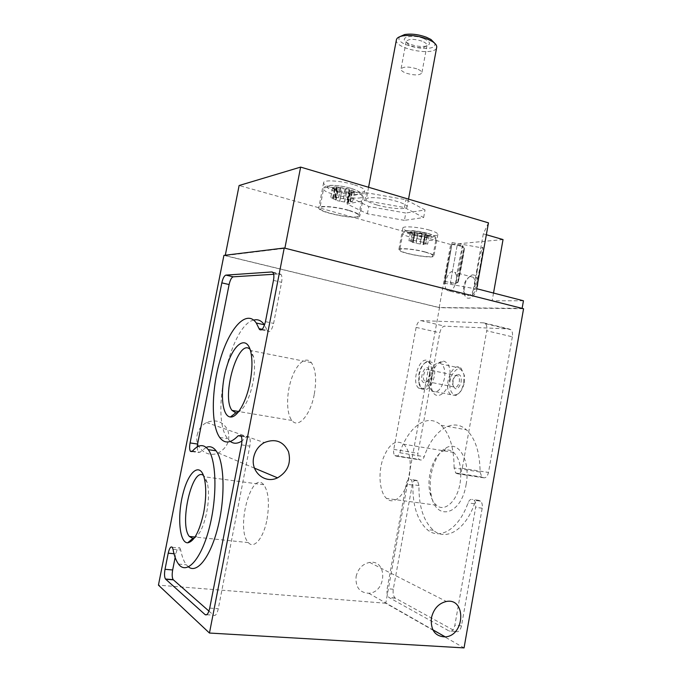 <?xml version="1.0" encoding="UTF-8"?>
<svg xmlns="http://www.w3.org/2000/svg" width="682" height="682" viewBox="0 0 682 682"><rect width="100%" height="100%" fill="white"/><g stroke="black" fill="none" stroke-linecap="round" stroke-linejoin="round"><path stroke-width="0.51" stroke-dasharray="3.41 2.56" d="M457.912 282.416L457.886 281.888C457.98 278.495 462.652 253.184 463.99 248.794L457.912 282.416L455.474 284.104L457.98 267.514L462.302 246.381L463.99 248.794M447.358 265.613L451.74 244.335C451.117 250.175 443.692 289.27 444.698 281.427L447.358 265.613M462.302 246.381L457.162 245.469L450.325 283.175L455.474 284.104M450.572 282.544L455.747 283.473C456.983 279.782 462.328 251.044 462.635 246.432L462.609 245.554L464.331 248.785C464.084 252.903 459.378 278.205 458.193 281.777L464.306 247.984M457.443 244.633L462.609 245.554M466.113 484.51C470.614 461.416 459.139 440.802 446.855 447.46C435.252 452.302 427.162 477.349 431.288 495.183C435.696 521.602 461.254 515.464 466.113 484.51M512.353 336.823L488.491 472.447C487.579 476.258 486.002 478.039 483.734 477.801L481.799 476.999L480.102 472.021C479.889 452.294 475.32 438.228 466.394 429.805C452.439 417.06 432.72 430.896 424.195 456.676C423.249 459.122 422.056 460.239 420.632 460L419.149 459.412C417.938 458.168 417.537 456.13 417.955 453.3L439.805 332.816C440.768 328.698 442.405 326.482 444.715 326.167L509.122 328.971L510.937 329.781C512.353 331.316 512.821 333.66 512.353 336.823L486.735 330.77L462.26 468.321C461.347 472.183 459.787 474.007 457.579 473.777L455.695 472.976L454.093 467.937L480.102 472.021M523.563 308.75L439.481 307.71L385.765 603.238L464.05 647.9M479.71 500.648L478.721 500.324C476.974 499.966 475.567 501.117 474.493 503.785C465.397 529.974 446.019 541.355 433.385 530.306C423.462 521.142 418.654 506.232 418.97 485.558L417.529 480.87L416.114 480.264C414.298 480.051 412.994 481.637 412.201 485.021L393.292 589.239C392.73 593.331 393.344 596.256 395.142 598.012L455.798 631.464C458.474 632.41 460.376 630.535 461.501 625.829L482.191 508.209C482.634 505.021 482.097 502.66 480.58 501.134L474.075 500.221C475.584 501.747 476.113 504.117 475.669 507.323L454.843 625.36C453.718 630.083 451.825 631.967 449.157 631.012L388.987 597.5C387.206 595.744 386.6 592.811 387.163 588.702L406.174 484.16C406.975 480.759 408.271 479.165 410.078 479.378L411.476 479.975L412.9 484.68C412.542 505.413 417.282 520.366 427.12 529.547C439.651 540.613 458.926 529.172 468.031 502.89C469.097 500.213 470.503 499.053 472.234 499.412L473.214 499.727M341.537 191.983L337.581 190.824L332.577 188.087L337.172 188.88L336.414 187.345L337.394 186.953L340.446 188.266L345.271 189.11L348.425 188.897L349.559 189.835L348.877 190.721C348.962 191.42 349.951 191.71 351.852 191.599L354.427 191.932C354.487 192.793 352.841 193.151 349.491 193.006L354.427 191.932C354.077 191.011 352.074 190.005 348.425 188.897L337.394 186.953C334.018 186.825 332.415 187.2 332.577 188.087C333.029 189.016 335.058 190.022 338.664 191.105L349.491 193.006L341.537 191.983L339.781 201.207L348.613 202.622L347.718 201.863L352.56 201.838L347.138 199.809L347.743 199.485L334.521 197.064L335.467 197.857L330.685 197.891L336.158 199.928L335.587 200.235L339.781 201.207M427.128 235.52L424.767 234.958L425.525 234.156L424.673 233.491L415.244 231.82C412.209 231.616 410.615 231.812 410.479 232.409C410.581 233.039 412.107 233.781 415.057 234.625L424.588 236.415L429.183 235.725L427.128 235.52L425.662 243.5L427.631 244.165L423.164 244.071L423.761 244.548L416.063 243.329L408.919 240.823L413.335 240.917L412.721 240.414L416.242 240.891L424.025 242.434L423.334 242.69L425.662 243.5M421.928 233.636L415.244 231.82L414.272 232.136L414.75 233.21L410.479 232.4L414.665 234.651L424.332 236.279C427.35 236.492 428.961 236.304 429.183 235.725C429.157 235.102 427.657 234.361 424.673 233.491L421.928 233.636L420.444 241.658M477.656 286.414C478.5 278.333 476.607 274.505 471.97 274.948C466.462 278.077 463.854 283.959 464.135 292.587C465.192 302.799 475.831 298.196 477.656 286.414M493.521 293.055L492.148 300.771L472.217 295.715L476.675 288.699M523.452 300.779L492.148 300.771M522.114 308.383L439.191 307.531L225.222 255.58L284.854 248.342L522.088 308.528M503.035 239.57L450.649 244.497L439.191 307.531M404.417 220.354L367.376 213.79L347.053 204.012L364.819 200.525L404.452 207.516L423.641 217.541L404.417 220.354L405.773 213.023L368.757 206.484L348.485 196.467L366.294 192.716L405.901 199.681L425.031 209.962L405.773 213.023M353.438 184.558C340.761 180.679 323.575 179.613 323.626 182.606C321.827 187.806 364.41 196.169 364.606 190.662C364.606 188.888 360.88 186.859 353.438 184.558M429.507 230.132C418.663 226.961 402.687 225.751 402.849 228.052C401.417 231.812 437.861 238.385 437.878 234.361C437.878 233.184 435.082 231.769 429.507 230.132M486.343 234.727L483.316 233.849L488.474 222.861M450.649 244.497L239.126 185.513M197.158 435.056C198.428 429.413 201.557 425.236 206.527 422.525C216.177 418.901 223.312 421.561 227.924 430.513C230.49 440.376 227.277 447.852 218.266 452.942C207.166 458.261 194.225 447.469 197.158 435.056M356.098 576.546C358.067 568.618 362.585 563.903 369.644 562.42C387.7 559.342 386.737 592.462 368.757 593.263C359.55 592.726 355.331 587.151 356.098 576.546M223.918 255.383L439.481 307.71M385.765 603.238L158.437 585.147M483.316 233.849L472.217 295.715M477.093 271.206C479.617 256.969 482.907 243.457 482.788 248.009C482.924 254.565 474.271 297.429 474.612 288.657L477.093 271.206M197.175 446.94L197.959 452.464L200.005 452.217L206.177 447.375M173.006 549.249L180.696 549.999C181.975 556.589 183.867 561.525 186.391 564.807L188.505 566.938M180.696 549.999L179.963 548.055C178.42 546.879 177.047 548.831 175.845 553.903L175.138 557.467M208.939 611.089L213.637 615.207C215.495 616.204 217.047 614.039 218.3 608.702L249.817 446.13C250.541 441.868 250.337 438.782 249.186 436.872L246.432 437.017L241.922 440.981M262.169 329.287L267.148 330.344L264.531 325.041M253.721 320.097C230.132 324.82 209.843 416.864 227.635 438.654L230.354 441.476M267.148 330.344L267.549 331.12C269.808 332.79 271.828 330.216 273.61 323.404L281.581 282.305C282.203 278.75 282.067 276.193 281.155 274.624L279.893 273.891L273.687 274.283M425.483 252.042C414.596 248.998 398.638 247.575 398.851 249.595C397.504 252.86 433.999 259.475 433.931 255.946C433.905 254.906 431.084 253.61 425.483 252.042M424.98 252.084C414.69 249.211 399.592 247.856 399.797 249.774C398.518 252.86 433.053 259.117 432.985 255.784C432.951 254.795 430.282 253.568 424.98 252.084M348.562 210.244C335.825 206.544 318.656 205.214 318.775 207.84C317.104 212.375 359.781 220.704 359.849 215.87C359.798 214.31 356.038 212.434 348.562 210.244M348.059 210.337C336.004 206.842 319.781 205.58 319.892 208.07C318.298 212.349 358.681 220.235 358.732 215.665C358.689 214.182 355.126 212.409 348.059 210.337M454.093 467.937C454.059 447.963 449.736 433.743 441.118 425.278C427.64 412.482 408.33 426.625 399.805 452.763C398.859 455.252 397.7 456.386 396.31 456.156L394.878 455.567C393.702 454.314 393.335 452.251 393.77 449.387L416.122 327.386C417.094 323.217 418.705 320.966 420.956 320.625L483.657 322.85L485.422 323.652C486.786 325.195 487.221 327.565 486.735 330.77M449.736 379.507C451.041 369.098 449.063 362.986 443.82 361.153C437.997 361.358 433.863 366.66 431.408 377.069C430.495 382.423 430.811 387.001 432.345 390.812C436.079 400.769 447.486 393.71 449.736 379.507M460.086 483.248C462.072 469.097 459.932 458.833 453.692 452.456C450.555 449.83 447.153 449.327 443.496 450.947C433.411 455.116 426.318 477.068 429.916 492.626C431.16 498.337 433.326 502.532 436.42 505.2C444.485 512.642 457.153 501.372 460.086 483.248M409.336 475.695C411.468 461.16 409.643 450.674 403.846 444.221C395.603 438.961 388.518 444.178 382.593 459.873C377.981 474.237 379.695 492.344 386.541 498.465C394.026 506.001 406.225 494.314 409.336 475.695M314.325 394C316.729 379.448 315.732 368.988 311.35 362.628C305.775 355.646 296.38 363.856 291.325 379.269C286.184 394.58 286.338 413.855 291.913 420.462C298.204 429.046 310.6 415.031 314.325 394M237.95 412.474C244.327 409.004 249.322 399.098 252.945 382.747C254.795 372.781 255.051 364.282 253.704 357.266L251.198 350.659L250.081 349.363M267.02 519.377C269.629 503.086 268.538 491.534 263.738 484.723C251.3 469.233 235.375 529.624 248.376 542.599C253.994 549.556 263.644 537.979 267.02 519.377M194.217 538.149C199.408 535.421 203.577 526.828 206.723 512.353C208.871 500.631 209.067 490.776 207.302 482.762L204.839 476.854L203.466 475.473M423.641 217.541L425.031 209.962M367.376 213.79L368.757 206.484M347.053 204.012L348.485 196.467M364.819 200.525L366.294 192.716M404.452 207.516L405.901 199.681M376.976 204.984C369.925 202.878 366.37 200.985 366.302 199.306C366.191 196.365 384.119 197.516 396.753 201.361C403.65 203.466 407.094 205.325 407.086 206.936C407.001 209.894 389.396 208.683 376.976 204.984M399.848 36.666C391.783 45.472 438.961 54.304 434.63 43.179M423.479 38.439C412.167 33.819 398.314 37.484 406.932 42.608C412.866 45.822 419.183 47.007 425.875 46.154C431.408 44.347 430.606 41.781 423.479 38.439M396.413 39.786C393.872 48.925 435.764 56.768 436.702 47.331M421.936 41.116C413.616 38.644 408.356 38.806 406.148 41.593L408.262 44.526C413.173 47.177 418.398 48.158 423.94 47.459L426.966 45.489C427.094 43.98 425.415 42.523 421.936 41.116M416.762 68.814C408.416 66.401 403.156 66.478 400.999 69.027C400.914 70.442 402.636 71.832 406.174 73.179C414.443 75.557 419.669 75.472 421.86 72.931C421.953 71.542 420.257 70.169 416.762 68.814M428.952 376.473C431.05 367.607 434.553 363.088 439.472 362.935L441.876 364.188C444.57 367.18 445.423 371.954 444.434 378.527C441.373 389.72 437.077 393.838 431.553 390.888L429.737 388.16C428.441 384.938 428.177 381.042 428.952 376.473M464.263 382.645L464.408 375.646C461.117 366.447 456.735 366.677 451.254 376.336C447.511 385.577 451.024 396.907 457.042 394.367C460.555 392.653 462.959 388.74 464.263 382.645M463.837 382.5L464.007 374.699L461.117 368.28C452.882 359.917 442.132 387.623 450.776 394.665L455.798 395.569C459.711 393.659 462.387 389.303 463.837 382.5M461.117 382.218C461.629 376.686 460.324 374.103 457.196 374.486C454.042 376.473 452.643 380.045 452.984 385.219C455.559 390.931 458.27 389.933 461.117 382.218M459.259 381.894C459.668 379.183 459.284 377.197 458.125 375.953L456.053 375.552C453.47 377.172 452.319 380.113 452.609 384.358L453.811 386.95C456.181 388.186 457.997 386.498 459.259 381.894M429.984 375.901L430.044 372.304L428.952 369.891C425.687 366.405 421.203 378.135 424.656 381.085L426.506 381.519C428.177 380.786 429.336 378.919 429.984 375.901M429.541 375.756L429.609 371.366C426.224 358.161 416.361 383.949 425.287 382.619C427.324 381.732 428.739 379.439 429.541 375.756M432.576 376.157C433.573 366.558 431.527 361.912 426.429 362.236C422.789 363.787 420.265 367.828 418.85 374.358L418.748 382.321C420.325 392.934 430.598 388.638 432.576 376.157M419.277 374.495C420.82 367.359 423.582 362.943 427.563 361.238L431.877 362.312C434.494 365.254 435.304 369.976 434.315 376.464C431.297 387.529 427.103 391.613 421.749 388.714L419.166 383.19L419.277 374.495M431.084 375.799C432.081 369.303 431.271 364.58 428.671 361.63C420.965 353.387 410.436 381.144 418.552 388.084C423.889 390.982 428.066 386.89 431.084 375.799M458.193 281.777L455.747 283.473M447.273 265.869L452.081 242.545C451.399 248.947 443.257 291.828 444.366 283.209L447.273 265.869M457.162 245.469L450.325 283.175M474.74 285.997C475.363 281.99 474.851 279.083 473.197 277.259L470.068 276.508C465.516 279.091 463.359 283.959 463.581 291.112L465.286 295.025C469.31 297.028 472.464 294.019 474.74 285.997M456.267 281.197C456.906 277.156 456.42 274.224 454.817 272.399C449.685 266.722 441.484 285.588 446.949 290.379C450.87 292.373 453.982 289.313 456.267 281.197M192.443 451.117L200.005 452.217M173.995 553.724L175.845 553.903M206.697 614.738L213.637 615.207M209.732 608.097L218.3 608.702M241.479 444.869L249.817 446.13M241.258 436.216L246.432 437.017M265.451 321.648L273.61 323.404M273.473 280.387L281.581 282.305M272.544 272.127L279.893 273.891M428.04 235.426C417.776 232.451 402.678 231.258 402.84 233.372C401.493 236.816 435.994 243.048 435.986 239.348C435.977 238.265 433.326 236.952 428.04 235.426M427.222 233.193C411.468 228.768 397.06 230.661 412.619 234.915C427.657 239.16 442.754 237.583 427.222 233.193M351.767 190.807C339.764 187.183 323.524 186.109 323.583 188.854C321.895 193.628 362.219 201.531 362.364 196.476C362.347 194.847 358.817 192.955 351.767 190.807M351.017 188.309C343.208 186.237 336.362 185.248 330.489 185.351C324.317 185.93 327.241 188.991 336.2 191.659C343.737 193.645 350.412 194.617 356.217 194.566C362.219 193.637 360.488 191.557 351.017 188.309M427.273 235.512L425.807 243.525M427.188 236.151L425.721 244.139M427.043 236.16L425.577 244.113M424.912 236.398L423.462 244.318M424.988 236.398L423.531 244.352M421.732 236.143L420.274 244.079M421.655 236.143L420.206 244.045M417.589 235.418L416.131 243.321M417.52 235.392L416.063 243.329M414.324 234.497L412.857 242.451M414.392 234.531L412.934 242.442M412.388 233.559L410.914 241.496M412.252 233.491L410.777 241.471M412.286 232.843L410.803 240.857M412.414 232.912L410.948 240.882M414.511 232.656L413.028 240.652M414.443 232.588L412.96 240.627M417.725 232.835L416.242 240.891M417.793 232.903L416.31 240.925M422.005 233.594L420.521 241.65M425.227 234.497L423.752 242.545M425.15 234.548L423.675 242.553M350.019 193.015L348.255 202.307M349.926 193.015L348.161 202.264M346.388 192.818L344.623 202.094M346.286 192.818L344.529 202.043M341.477 191.957L339.704 201.224M337.581 190.824L335.808 200.107M337.641 190.849L335.876 200.09M334.973 189.528L333.2 198.812M334.819 189.46L333.038 198.786M334.512 188.496L332.714 197.865M334.666 188.573L332.884 197.891M336.78 188.079L334.99 197.439M336.695 187.985L334.896 197.396M340.361 188.172L338.562 197.61M340.446 188.266L338.647 197.652M345.271 189.11L343.489 198.505M345.356 189.05L343.558 198.488M349.303 190.21L347.513 199.621M349.218 190.269L347.436 199.638M351.852 191.599L350.079 200.934M352.031 191.582L350.25 200.96M352.262 192.529L350.488 201.863M352.083 192.537L350.318 201.838M482.191 508.209L475.669 507.323M461.501 625.829L454.843 625.36M455.798 631.464L449.157 631.012M395.441 598.208L389.277 597.696M393.292 589.239L387.163 588.702M412.201 485.021L406.174 484.16M416.114 480.264L410.078 479.378M416.915 480.52L410.871 479.634M418.97 485.558L412.9 484.68M474.493 503.785L468.031 502.89M478.721 500.324L472.234 499.412M483.657 322.85L509.122 328.971M462.26 468.321L488.491 472.447M457.579 473.777L483.734 477.801M456.608 473.504L482.737 477.519M399.805 452.763L424.195 456.676M396.31 456.156L420.632 460M395.526 455.934L419.822 459.779M393.77 449.387L417.955 453.3M416.122 327.386L439.805 332.816M420.956 320.625L444.715 326.167M457.886 281.888L455.448 283.507M444.698 281.427L455.457 283.371M451.74 244.335L462.652 246.279M191.949 451.586L197.959 452.464M178.539 564.099L186.391 564.807M172.29 547.296L179.963 548.055M240.908 435.576L249.186 436.872M219.681 437.435L227.635 438.654M261.496 329.841L267.549 331.12M273.09 272.689L281.155 274.624M402.849 228.052L398.851 249.595M437.878 234.361L433.931 255.946M432.985 255.784L435.986 239.348C435.483 237.438 437.23 236.688 427.75 233.397L418.458 231.351L407.171 230.695C404.758 230.917 403.309 231.812 402.84 233.372L399.797 249.774M323.626 182.606L318.775 207.84M364.606 190.662L359.849 215.87M358.732 215.665L362.364 196.476C361.775 194.694 364.572 193.228 351.588 188.539C339.517 184.856 323.797 183.773 323.583 188.854L319.892 208.07M429.183 235.733L427.631 244.165M424.571 236.415L423.164 244.071M425.261 236.373L423.761 244.548M414.11 234.395L412.601 242.553M414.673 234.651L413.258 242.315M410.479 232.4L408.919 240.823M414.758 233.21L413.335 240.917M414.247 232.136L412.721 240.414M425.542 234.165L424.025 242.434M424.758 234.958L423.334 242.69M350.429 193.04L348.613 202.622M337.402 190.747L335.587 200.235M337.871 190.943L336.158 199.928M332.577 188.036L330.685 197.891M337.181 188.88L335.467 197.857M336.379 187.337L334.521 197.064M349.576 189.835L347.743 199.485M348.869 190.721L347.138 199.809M354.427 191.974L352.56 201.838M349.406 192.955L347.718 201.863M480.58 501.134L474.075 500.221M395.142 598.012L388.987 597.5M417.529 480.87L411.476 479.975M433.385 530.306L427.12 529.547M485.422 323.652L510.937 329.781M455.695 472.976L481.799 476.999M441.118 425.278L466.394 429.805M394.878 455.567L419.149 459.412M429.916 492.626L431.288 495.183M443.496 450.947L446.855 447.46M453.692 452.456L403.846 444.221M436.42 505.2L386.541 498.465M311.35 362.628L251.198 350.659M291.913 420.462L238.7 411.527M253.704 357.266L250.993 352.833M263.738 484.723L204.839 476.854M248.376 542.599L194.975 537.041M207.302 482.762L204.395 478.585M368.757 593.263L432.831 629.784M369.644 562.42L446.369 601.473M218.266 452.942L254.48 468.15M206.527 422.525L264.318 442.601M368.578 187.269L366.302 199.306M408.535 199.135L407.086 206.936M423.94 47.459L425.875 46.154M408.262 44.526L406.932 42.608M406.148 41.593L400.999 69.027M426.966 45.489L421.86 72.931M429.737 388.16L432.345 390.812M439.472 362.935L443.82 361.153M464.408 375.646L464.007 374.699M457.042 394.367L455.798 395.569M452.609 384.358L452.984 385.219M456.053 375.552L457.196 374.486M458.125 375.953L428.952 369.891M453.811 386.95L424.656 381.085M430.044 372.304L429.609 371.366M426.506 381.519L425.287 382.619M418.748 382.321L419.166 383.19M426.429 362.236L427.563 361.238M461.117 368.28L441.876 364.188M450.776 394.665L431.553 390.888M431.877 362.312L428.671 361.63M421.749 388.714L418.552 388.084M464.331 248.785L462.635 246.432M444.366 283.209L474.612 288.657M452.081 242.545L482.788 248.009M463.581 291.112L464.135 292.587M470.068 276.508L471.97 274.948M473.197 277.259L454.817 272.399M465.286 295.025L446.949 290.379"/><path stroke-width="1.02" d="M523.563 308.75L464.05 647.9L209.459 633.041L284.224 248.009L523.563 308.75M486.343 234.727L503.035 239.57L493.521 293.055M225.299 255.221L239.126 185.513L300.626 167.099L488.474 222.861L476.675 288.699L523.452 300.779L522.114 308.383M300.626 167.099L284.888 248.18M203.662 512.736C206.152 499.173 206.399 487.792 204.395 478.585C200.406 461.654 188.769 470.682 183.066 493.393C177.132 515.771 179.323 542.983 187.686 542.821C194.14 541.525 199.468 531.5 203.662 512.736M250.072 382.261C252.221 370.718 252.528 360.906 250.993 352.833C247.336 334.504 234.122 342.654 227.063 365.62C219.757 388.203 221.241 416.378 230.397 416.975C237.055 417.981 246.39 401.911 250.072 382.261M190.073 442.933C189.374 446.915 189.494 449.728 190.423 451.373L192.443 451.117C198.394 444.323 203.671 443.837 208.257 449.66C216.561 460.512 217.379 497.349 209.161 528.456C201.045 559.709 186.621 575.276 178.539 564.099C176.075 560.809 174.225 555.856 173.006 549.249L172.29 547.296C170.781 546.129 169.426 548.089 168.215 553.179L165.018 569.299C164.234 573.877 164.379 577.108 165.47 579.009L205.112 614.627C206.944 615.633 208.479 613.45 209.732 608.097L241.479 444.869C242.221 440.589 242.025 437.486 240.908 435.576L238.188 435.738C230.755 443.453 224.583 444.016 219.681 437.435C210.499 424.511 211.531 386.95 221.045 356.942C230.397 326.746 246.961 309.261 256.304 323.029L259.441 329.415C261.658 331.085 263.661 328.494 265.451 321.648L273.473 280.387C274.113 276.824 273.985 274.258 273.09 272.689L271.854 271.965L225.904 275.11C224.25 275.681 222.886 278.265 221.821 282.868L190.073 442.933L197.567 444.05L197.175 446.94M209.459 633.041L158.437 585.147L223.918 255.383L284.224 248.009M253.687 457.298C255.136 450.708 258.683 445.806 264.318 442.601C275.247 438.27 283.303 441.28 288.486 451.637C291.376 463.061 287.736 471.799 277.548 477.835C265 484.177 250.345 471.799 253.687 457.298M431.382 618.037C433.582 608.873 438.577 603.348 446.369 601.473C466.275 597.534 465.15 635.513 445.329 636.911C435.167 636.536 430.521 630.245 431.382 618.037M273.687 274.283L233.227 276.815C231.548 277.378 230.166 279.952 229.109 284.539L197.567 444.05M188.505 566.938C197.328 574.142 211.088 556.077 218.283 525.643C225.563 495.311 224.182 461.254 216.083 450.811C213.185 447.008 209.886 445.866 206.177 447.375M175.138 557.467L172.665 569.973C171.89 574.525 172.06 577.756 173.168 579.649L208.939 611.089M264.531 325.041L264.326 324.743C261.334 320.523 257.796 318.971 253.721 320.097M230.354 441.476C233.721 443.973 237.583 443.812 241.922 440.981M250.081 349.363C238.316 337.317 220.917 396.779 232.016 410.402L235.81 412.84L237.95 412.474M203.466 475.473C192.333 466.283 178.889 524.415 189.34 536.453L192.81 538.43L194.217 538.149M434.63 43.179L430.956 39.471L426.241 37.169C418.484 34.407 411.272 33.529 404.614 34.543L399.848 36.666M408.535 199.135L436.702 47.331C436.983 45.481 435.542 43.546 432.371 41.508L427.043 38.9C418.245 35.779 410.087 34.791 402.55 35.924C398.859 36.675 396.813 37.962 396.413 39.786L368.578 187.269M221.821 282.868L229.109 284.539M168.215 553.179L173.995 553.724M165.018 569.299L172.665 569.973M165.649 579.214L173.364 579.845M205.112 614.627L206.697 614.738M238.188 435.738L241.258 436.216M259.058 328.639L262.169 329.287M271.854 271.965L272.544 272.127M225.904 275.11L233.227 276.815M190.423 451.373L191.949 451.586M208.257 449.66L216.083 450.811M165.47 579.009L173.168 579.649M256.304 323.029L264.326 324.743M259.441 329.415L261.496 329.841M238.7 411.527L232.016 410.402M235.81 412.84L230.397 416.975M194.975 537.041L189.34 536.453M192.81 538.43L187.686 542.821M432.831 629.784L445.329 636.911M254.48 468.15L277.548 477.835M404.614 34.543L402.55 35.924M430.956 39.471L432.371 41.508"/></g></svg>
